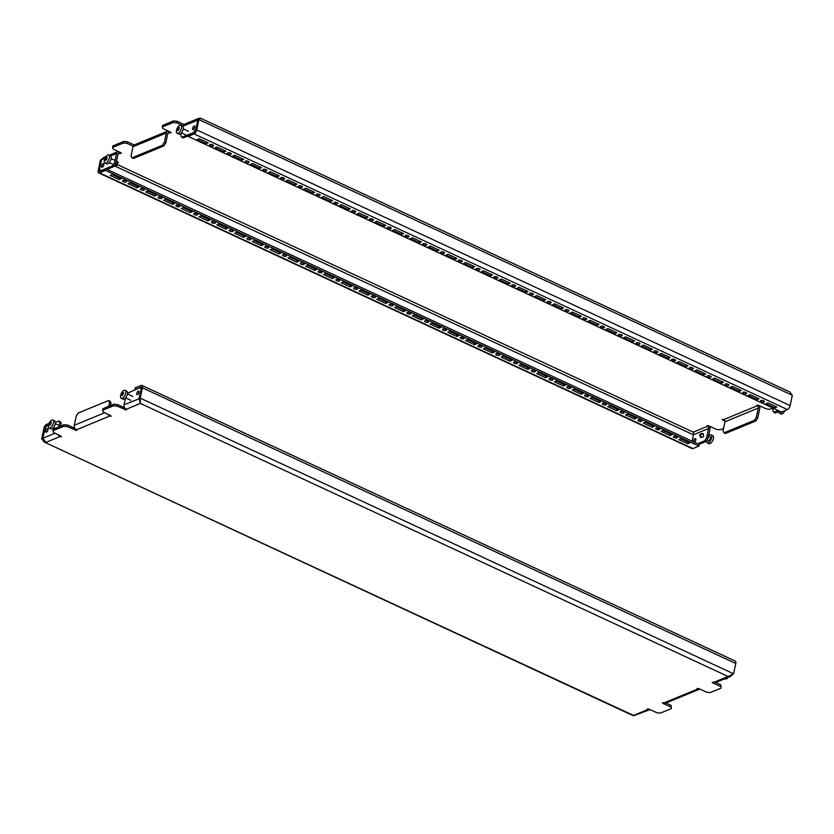 <?xml version="1.0" encoding="UTF-8"?>
<svg xmlns="http://www.w3.org/2000/svg" width="834" height="834" viewBox="0 0 834 834"><rect width="100%" height="100%" fill="white"/><g stroke="black" fill="none" stroke-linecap="round" stroke-linejoin="round"><path stroke-width="1.25" d="M481.051 345.86A1.991 0.792 -168.1 0 0 479.102 345.453A1.991 0.792 -168.1 0 0 477.986 345.912A1.991 0.792 -168.1 0 0 478.81 346.788A1.991 0.792 -168.1 0 0 480.759 347.205A1.991 0.792 -168.1 0 0 481.875 346.736A1.991 0.792 -168.1 0 0 481.051 345.86M463.287 337.614A1.991 0.792 -168.1 0 0 461.338 337.197A1.991 0.792 -168.1 0 0 460.222 337.655A1.991 0.792 -168.1 0 0 461.046 338.531A1.991 0.792 -168.1 0 0 462.995 338.948A1.991 0.792 -168.1 0 0 464.111 338.479A1.991 0.792 -168.1 0 0 463.287 337.614M516.59 362.373A1.991 0.792 -168.1 0 0 514.651 361.966A1.991 0.792 -168.1 0 0 513.525 362.425A1.991 0.792 -168.1 0 0 514.359 363.301A1.991 0.792 -168.1 0 0 516.298 363.718A1.991 0.792 -168.1 0 0 517.424 363.249A1.991 0.792 -168.1 0 0 516.59 362.373M498.826 354.116A1.991 0.792 -168.1 0 0 496.876 353.71A1.991 0.792 -168.1 0 0 495.761 354.169A1.991 0.792 -168.1 0 0 496.584 355.044A1.991 0.792 -168.1 0 0 498.534 355.461A1.991 0.792 -168.1 0 0 499.649 354.992A1.991 0.792 -168.1 0 0 498.826 354.116M409.974 312.844A1.991 0.792 -168.1 0 0 408.024 312.427A1.991 0.792 -168.1 0 0 406.909 312.896A1.991 0.792 -168.1 0 0 407.732 313.761A1.991 0.792 -168.1 0 0 409.682 314.178A1.991 0.792 -168.1 0 0 410.797 313.709A1.991 0.792 -168.1 0 0 409.974 312.844M392.199 304.587A1.991 0.792 -168.1 0 0 390.249 304.17A1.991 0.792 -168.1 0 0 389.134 304.639A1.991 0.792 -168.1 0 0 389.958 305.505A1.991 0.792 -168.1 0 0 391.907 305.922A1.991 0.792 -168.1 0 0 393.022 305.452A1.991 0.792 -168.1 0 0 392.199 304.587M445.512 329.357A1.991 0.792 -168.1 0 0 443.563 328.94A1.991 0.792 -168.1 0 0 442.447 329.409A1.991 0.792 -168.1 0 0 443.271 330.274A1.991 0.792 -168.1 0 0 445.22 330.691A1.991 0.792 -168.1 0 0 446.336 330.222A1.991 0.792 -168.1 0 0 445.512 329.357M427.738 321.1A1.991 0.792 -168.1 0 0 425.799 320.683A1.991 0.792 -168.1 0 0 424.673 321.153A1.991 0.792 -168.1 0 0 425.507 322.018A1.991 0.792 -168.1 0 0 427.456 322.435A1.991 0.792 -168.1 0 0 428.572 321.966A1.991 0.792 -168.1 0 0 427.738 321.1M623.217 411.913A1.991 0.792 -168.1 0 0 621.267 411.496A1.991 0.792 -168.1 0 0 620.152 411.965A1.991 0.792 -168.1 0 0 620.976 412.84A1.991 0.792 -168.1 0 0 622.925 413.247A1.991 0.792 -168.1 0 0 624.041 412.788A1.991 0.792 -168.1 0 0 623.217 411.913M605.442 403.656A1.991 0.792 -168.1 0 0 603.493 403.249A1.991 0.792 -168.1 0 0 602.377 403.708A1.991 0.792 -168.1 0 0 603.211 404.584A1.991 0.792 -168.1 0 0 605.15 404.99A1.991 0.792 -168.1 0 0 606.276 404.532A1.991 0.792 -168.1 0 0 605.442 403.656M658.756 428.426A1.991 0.792 -168.1 0 0 656.806 428.009A1.991 0.792 -168.1 0 0 655.691 428.478A1.991 0.792 -168.1 0 0 656.514 429.354A1.991 0.792 -168.1 0 0 658.464 429.76A1.991 0.792 -168.1 0 0 659.579 429.302A1.991 0.792 -168.1 0 0 658.756 428.426M640.992 420.169A1.991 0.792 -168.1 0 0 639.042 419.752A1.991 0.792 -168.1 0 0 637.927 420.221A1.991 0.792 -168.1 0 0 638.75 421.097A1.991 0.792 -168.1 0 0 640.7 421.504A1.991 0.792 -168.1 0 0 641.815 421.045A1.991 0.792 -168.1 0 0 640.992 420.169M552.139 378.886A1.991 0.792 -168.1 0 0 550.19 378.48A1.991 0.792 -168.1 0 0 549.074 378.938A1.991 0.792 -168.1 0 0 549.898 379.814A1.991 0.792 -168.1 0 0 551.847 380.221A1.991 0.792 -168.1 0 0 552.963 379.762A1.991 0.792 -168.1 0 0 552.139 378.886M534.365 370.63A1.991 0.792 -168.1 0 0 532.415 370.223A1.991 0.792 -168.1 0 0 531.3 370.682A1.991 0.792 -168.1 0 0 532.123 371.557A1.991 0.792 -168.1 0 0 534.073 371.964A1.991 0.792 -168.1 0 0 535.188 371.505A1.991 0.792 -168.1 0 0 534.365 370.63M587.678 395.399A1.991 0.792 -168.1 0 0 585.729 394.993A1.991 0.792 -168.1 0 0 584.613 395.452A1.991 0.792 -168.1 0 0 585.437 396.327A1.991 0.792 -168.1 0 0 587.386 396.734A1.991 0.792 -168.1 0 0 588.502 396.275A1.991 0.792 -168.1 0 0 587.678 395.399M569.903 387.143A1.991 0.792 -168.1 0 0 567.954 386.736A1.991 0.792 -168.1 0 0 566.839 387.195A1.991 0.792 -168.1 0 0 567.662 388.071A1.991 0.792 -168.1 0 0 569.612 388.477A1.991 0.792 -168.1 0 0 570.727 388.018A1.991 0.792 -168.1 0 0 569.903 387.143M196.73 213.765A1.991 0.792 -168.1 0 0 194.781 213.358A1.991 0.792 -168.1 0 0 193.665 213.817A1.991 0.792 -168.1 0 0 194.489 214.692A1.991 0.792 -168.1 0 0 196.438 215.099A1.991 0.792 -168.1 0 0 197.554 214.64A1.991 0.792 -168.1 0 0 196.73 213.765M178.956 205.508A1.991 0.792 -168.1 0 0 177.006 205.101A1.991 0.792 -168.1 0 0 175.891 205.56A1.991 0.792 -168.1 0 0 176.714 206.436A1.991 0.792 -168.1 0 0 178.664 206.842A1.991 0.792 -168.1 0 0 179.779 206.384A1.991 0.792 -168.1 0 0 178.956 205.508M232.269 230.278A1.991 0.792 -168.1 0 0 230.32 229.871A1.991 0.792 -168.1 0 0 229.204 230.33A1.991 0.792 -168.1 0 0 230.028 231.206A1.991 0.792 -168.1 0 0 231.977 231.612A1.991 0.792 -168.1 0 0 233.093 231.154A1.991 0.792 -168.1 0 0 232.269 230.278M214.494 222.021A1.991 0.792 -168.1 0 0 212.545 221.615A1.991 0.792 -168.1 0 0 211.429 222.073A1.991 0.792 -168.1 0 0 212.263 222.949A1.991 0.792 -168.1 0 0 214.202 223.356A1.991 0.792 -168.1 0 0 215.328 222.897A1.991 0.792 -168.1 0 0 214.494 222.021M161.191 197.251A1.991 0.792 -168.1 0 0 159.242 196.845A1.991 0.792 -168.1 0 0 158.126 197.304A1.991 0.792 -168.1 0 0 158.95 198.179A1.991 0.792 -168.1 0 0 160.899 198.596A1.991 0.792 -168.1 0 0 162.015 198.127A1.991 0.792 -168.1 0 0 161.191 197.251M143.417 188.995A1.991 0.792 -168.1 0 0 141.467 188.588A1.991 0.792 -168.1 0 0 140.352 189.047A1.991 0.792 -168.1 0 0 141.175 189.923A1.991 0.792 -168.1 0 0 143.125 190.34A1.991 0.792 -168.1 0 0 144.24 189.871A1.991 0.792 -168.1 0 0 143.417 188.995M338.885 279.817A1.991 0.792 -168.1 0 0 336.946 279.4A1.991 0.792 -168.1 0 0 335.821 279.87A1.991 0.792 -168.1 0 0 336.655 280.735A1.991 0.792 -168.1 0 0 338.604 281.152A1.991 0.792 -168.1 0 0 339.719 280.683A1.991 0.792 -168.1 0 0 338.885 279.817M321.121 271.561A1.991 0.792 -168.1 0 0 319.172 271.144A1.991 0.792 -168.1 0 0 318.056 271.613A1.991 0.792 -168.1 0 0 318.88 272.478A1.991 0.792 -168.1 0 0 320.829 272.895A1.991 0.792 -168.1 0 0 321.945 272.437A1.991 0.792 -168.1 0 0 321.121 271.561M374.435 296.331A1.991 0.792 -168.1 0 0 372.485 295.914A1.991 0.792 -168.1 0 0 371.37 296.383A1.991 0.792 -168.1 0 0 372.193 297.248A1.991 0.792 -168.1 0 0 374.143 297.665A1.991 0.792 -168.1 0 0 375.258 297.196A1.991 0.792 -168.1 0 0 374.435 296.331M356.66 288.074A1.991 0.792 -168.1 0 0 354.711 287.657A1.991 0.792 -168.1 0 0 353.595 288.126A1.991 0.792 -168.1 0 0 354.419 288.991A1.991 0.792 -168.1 0 0 356.368 289.408A1.991 0.792 -168.1 0 0 357.484 288.939A1.991 0.792 -168.1 0 0 356.66 288.074M267.808 246.791A1.991 0.792 -168.1 0 0 265.858 246.384A1.991 0.792 -168.1 0 0 264.743 246.843A1.991 0.792 -168.1 0 0 265.566 247.719A1.991 0.792 -168.1 0 0 267.516 248.125A1.991 0.792 -168.1 0 0 268.631 247.667A1.991 0.792 -168.1 0 0 267.808 246.791M250.044 238.534A1.991 0.792 -168.1 0 0 248.094 238.128A1.991 0.792 -168.1 0 0 246.979 238.587A1.991 0.792 -168.1 0 0 247.802 239.462A1.991 0.792 -168.1 0 0 249.752 239.869A1.991 0.792 -168.1 0 0 250.867 239.41A1.991 0.792 -168.1 0 0 250.044 238.534M303.347 263.304A1.991 0.792 -168.1 0 0 301.397 262.887A1.991 0.792 -168.1 0 0 300.282 263.356A1.991 0.792 -168.1 0 0 301.116 264.232A1.991 0.792 -168.1 0 0 303.055 264.639A1.991 0.792 -168.1 0 0 304.181 264.18A1.991 0.792 -168.1 0 0 303.347 263.304M285.582 255.048A1.991 0.792 -168.1 0 0 283.633 254.631A1.991 0.792 -168.1 0 0 282.517 255.1A1.991 0.792 -168.1 0 0 283.341 255.975A1.991 0.792 -168.1 0 0 285.291 256.382A1.991 0.792 -168.1 0 0 286.406 255.923A1.991 0.792 -168.1 0 0 285.582 255.048M568.131 309.977A1.991 0.792 -168.1 0 0 566.182 309.56A1.991 0.792 -168.1 0 0 565.066 310.029A1.991 0.792 -168.1 0 0 565.89 310.894A1.991 0.792 -168.1 0 0 567.839 311.311A1.991 0.792 -168.1 0 0 568.955 310.842A1.991 0.792 -168.1 0 0 568.131 309.977M550.357 301.72A1.991 0.792 -168.1 0 0 548.407 301.303A1.991 0.792 -168.1 0 0 547.292 301.772A1.991 0.792 -168.1 0 0 548.115 302.638A1.991 0.792 -168.1 0 0 550.065 303.055A1.991 0.792 -168.1 0 0 551.18 302.586A1.991 0.792 -168.1 0 0 550.357 301.72M603.67 326.48A1.991 0.792 -168.1 0 0 601.721 326.073A1.991 0.792 -168.1 0 0 600.605 326.532A1.991 0.792 -168.1 0 0 601.429 327.408A1.991 0.792 -168.1 0 0 603.378 327.825A1.991 0.792 -168.1 0 0 604.494 327.355A1.991 0.792 -168.1 0 0 603.67 326.48M585.895 318.234A1.991 0.792 -168.1 0 0 583.946 317.817A1.991 0.792 -168.1 0 0 582.83 318.275A1.991 0.792 -168.1 0 0 583.654 319.151A1.991 0.792 -168.1 0 0 585.604 319.568A1.991 0.792 -168.1 0 0 586.719 319.099A1.991 0.792 -168.1 0 0 585.895 318.234M497.043 276.951A1.991 0.792 -168.1 0 0 495.094 276.534A1.991 0.792 -168.1 0 0 493.978 277.003A1.991 0.792 -168.1 0 0 494.812 277.868A1.991 0.792 -168.1 0 0 496.751 278.285A1.991 0.792 -168.1 0 0 497.877 277.816A1.991 0.792 -168.1 0 0 497.043 276.951M479.279 268.694A1.991 0.792 -168.1 0 0 477.329 268.277A1.991 0.792 -168.1 0 0 476.214 268.746A1.991 0.792 -168.1 0 0 477.038 269.611A1.991 0.792 -168.1 0 0 478.987 270.028A1.991 0.792 -168.1 0 0 480.103 269.559A1.991 0.792 -168.1 0 0 479.279 268.694M532.582 293.464A1.991 0.792 -168.1 0 0 530.643 293.047A1.991 0.792 -168.1 0 0 529.517 293.516A1.991 0.792 -168.1 0 0 530.351 294.381A1.991 0.792 -168.1 0 0 532.301 294.798A1.991 0.792 -168.1 0 0 533.416 294.329A1.991 0.792 -168.1 0 0 532.582 293.464M514.818 285.207A1.991 0.792 -168.1 0 0 512.868 284.79A1.991 0.792 -168.1 0 0 511.753 285.259A1.991 0.792 -168.1 0 0 512.576 286.125A1.991 0.792 -168.1 0 0 514.526 286.542A1.991 0.792 -168.1 0 0 515.641 286.072A1.991 0.792 -168.1 0 0 514.818 285.207M710.287 376.019A1.991 0.792 -168.1 0 0 708.347 375.613A1.991 0.792 -168.1 0 0 707.222 376.071A1.991 0.792 -168.1 0 0 708.056 376.947A1.991 0.792 -168.1 0 0 709.995 377.354A1.991 0.792 -168.1 0 0 711.121 376.895A1.991 0.792 -168.1 0 0 710.287 376.019M692.522 367.763A1.991 0.792 -168.1 0 0 690.573 367.356A1.991 0.792 -168.1 0 0 689.457 367.815A1.991 0.792 -168.1 0 0 690.281 368.691A1.991 0.792 -168.1 0 0 692.23 369.097A1.991 0.792 -168.1 0 0 693.346 368.638A1.991 0.792 -168.1 0 0 692.522 367.763M745.836 392.533A1.991 0.792 -168.1 0 0 743.886 392.116A1.991 0.792 -168.1 0 0 742.771 392.585A1.991 0.792 -168.1 0 0 743.594 393.46A1.991 0.792 -168.1 0 0 745.544 393.867A1.991 0.792 -168.1 0 0 746.659 393.408A1.991 0.792 -168.1 0 0 745.836 392.533M728.061 384.276A1.991 0.792 -168.1 0 0 726.112 383.869A1.991 0.792 -168.1 0 0 724.996 384.328A1.991 0.792 -168.1 0 0 725.82 385.204A1.991 0.792 -168.1 0 0 727.769 385.61A1.991 0.792 -168.1 0 0 728.885 385.152A1.991 0.792 -168.1 0 0 728.061 384.276M639.209 342.993A1.991 0.792 -168.1 0 0 637.259 342.586A1.991 0.792 -168.1 0 0 636.144 343.045A1.991 0.792 -168.1 0 0 636.967 343.921A1.991 0.792 -168.1 0 0 638.917 344.338A1.991 0.792 -168.1 0 0 640.032 343.869A1.991 0.792 -168.1 0 0 639.209 342.993M621.434 334.736A1.991 0.792 -168.1 0 0 619.495 334.33A1.991 0.792 -168.1 0 0 618.369 334.788A1.991 0.792 -168.1 0 0 619.203 335.664A1.991 0.792 -168.1 0 0 621.142 336.081A1.991 0.792 -168.1 0 0 622.268 335.612A1.991 0.792 -168.1 0 0 621.434 334.736M674.748 359.506A1.991 0.792 -168.1 0 0 672.798 359.1A1.991 0.792 -168.1 0 0 671.683 359.558A1.991 0.792 -168.1 0 0 672.506 360.434A1.991 0.792 -168.1 0 0 674.456 360.841A1.991 0.792 -168.1 0 0 675.571 360.382A1.991 0.792 -168.1 0 0 674.748 359.506M656.984 351.25A1.991 0.792 -168.1 0 0 655.034 350.843A1.991 0.792 -168.1 0 0 653.919 351.302A1.991 0.792 -168.1 0 0 654.742 352.177A1.991 0.792 -168.1 0 0 656.692 352.584A1.991 0.792 -168.1 0 0 657.807 352.125A1.991 0.792 -168.1 0 0 656.984 351.25M283.8 177.871A1.991 0.792 -168.1 0 0 281.85 177.465A1.991 0.792 -168.1 0 0 280.735 177.923A1.991 0.792 -168.1 0 0 281.558 178.799A1.991 0.792 -168.1 0 0 283.508 179.216A1.991 0.792 -168.1 0 0 284.623 178.747A1.991 0.792 -168.1 0 0 283.8 177.871M266.036 169.615A1.991 0.792 -168.1 0 0 264.086 169.208A1.991 0.792 -168.1 0 0 262.971 169.667A1.991 0.792 -168.1 0 0 263.794 170.543A1.991 0.792 -168.1 0 0 265.744 170.96A1.991 0.792 -168.1 0 0 266.859 170.49A1.991 0.792 -168.1 0 0 266.036 169.615M319.339 194.385A1.991 0.792 -168.1 0 0 317.4 193.978A1.991 0.792 -168.1 0 0 316.274 194.437A1.991 0.792 -168.1 0 0 317.108 195.312A1.991 0.792 -168.1 0 0 319.047 195.719A1.991 0.792 -168.1 0 0 320.173 195.26A1.991 0.792 -168.1 0 0 319.339 194.385M301.574 186.128A1.991 0.792 -168.1 0 0 299.625 185.721A1.991 0.792 -168.1 0 0 298.509 186.18A1.991 0.792 -168.1 0 0 299.333 187.056A1.991 0.792 -168.1 0 0 301.282 187.462A1.991 0.792 -168.1 0 0 302.398 187.004A1.991 0.792 -168.1 0 0 301.574 186.128M248.261 161.358A1.991 0.792 -168.1 0 0 246.311 160.952A1.991 0.792 -168.1 0 0 245.196 161.41A1.991 0.792 -168.1 0 0 246.02 162.286A1.991 0.792 -168.1 0 0 247.969 162.703A1.991 0.792 -168.1 0 0 249.085 162.234A1.991 0.792 -168.1 0 0 248.261 161.358M230.486 153.112A1.991 0.792 -168.1 0 0 228.547 152.695A1.991 0.792 -168.1 0 0 227.421 153.154A1.991 0.792 -168.1 0 0 228.255 154.029A1.991 0.792 -168.1 0 0 230.205 154.446A1.991 0.792 -168.1 0 0 231.32 153.977A1.991 0.792 -168.1 0 0 230.486 153.112M425.966 243.924A1.991 0.792 -168.1 0 0 424.016 243.507A1.991 0.792 -168.1 0 0 422.901 243.976A1.991 0.792 -168.1 0 0 423.724 244.852A1.991 0.792 -168.1 0 0 425.674 245.259A1.991 0.792 -168.1 0 0 426.789 244.8A1.991 0.792 -168.1 0 0 425.966 243.924M408.191 235.668A1.991 0.792 -168.1 0 0 406.241 235.251A1.991 0.792 -168.1 0 0 405.126 235.72A1.991 0.792 -168.1 0 0 405.96 236.595A1.991 0.792 -168.1 0 0 407.899 237.002A1.991 0.792 -168.1 0 0 409.025 236.543A1.991 0.792 -168.1 0 0 408.191 235.668M461.504 260.437A1.991 0.792 -168.1 0 0 459.555 260.02A1.991 0.792 -168.1 0 0 458.439 260.489A1.991 0.792 -168.1 0 0 459.263 261.355A1.991 0.792 -168.1 0 0 461.212 261.772A1.991 0.792 -168.1 0 0 462.328 261.303A1.991 0.792 -168.1 0 0 461.504 260.437M443.74 252.181A1.991 0.792 -168.1 0 0 441.791 251.764A1.991 0.792 -168.1 0 0 440.675 252.233A1.991 0.792 -168.1 0 0 441.499 253.098A1.991 0.792 -168.1 0 0 443.448 253.515A1.991 0.792 -168.1 0 0 444.564 253.056A1.991 0.792 -168.1 0 0 443.74 252.181M354.888 210.898A1.991 0.792 -168.1 0 0 352.938 210.491A1.991 0.792 -168.1 0 0 351.823 210.95A1.991 0.792 -168.1 0 0 352.646 211.826A1.991 0.792 -168.1 0 0 354.596 212.232A1.991 0.792 -168.1 0 0 355.711 211.773A1.991 0.792 -168.1 0 0 354.888 210.898M337.113 202.641A1.991 0.792 -168.1 0 0 335.164 202.235A1.991 0.792 -168.1 0 0 334.048 202.693A1.991 0.792 -168.1 0 0 334.872 203.569A1.991 0.792 -168.1 0 0 336.821 203.976A1.991 0.792 -168.1 0 0 337.937 203.517A1.991 0.792 -168.1 0 0 337.113 202.641M390.427 227.411A1.991 0.792 -168.1 0 0 388.477 227.004A1.991 0.792 -168.1 0 0 387.362 227.463A1.991 0.792 -168.1 0 0 388.185 228.339A1.991 0.792 -168.1 0 0 390.135 228.745A1.991 0.792 -168.1 0 0 391.25 228.287A1.991 0.792 -168.1 0 0 390.427 227.411M372.652 219.154A1.991 0.792 -168.1 0 0 370.703 218.748A1.991 0.792 -168.1 0 0 369.587 219.206A1.991 0.792 -168.1 0 0 370.411 220.082A1.991 0.792 -168.1 0 0 372.36 220.489A1.991 0.792 -168.1 0 0 373.476 220.03A1.991 0.792 -168.1 0 0 372.652 219.154M123.411 181.666A1.991 0.792 11.9 0 1 122.577 180.79A1.991 0.792 11.9 0 1 123.703 180.332A1.991 0.792 11.9 0 1 125.642 180.749A1.991 0.792 11.9 0 1 126.476 181.614A1.991 0.792 11.9 0 1 125.35 182.083A1.991 0.792 11.9 0 1 123.411 181.666M210.481 145.773A1.991 0.792 11.9 0 1 209.657 144.907A1.991 0.792 11.9 0 1 210.773 144.438A1.991 0.792 11.9 0 1 212.722 144.855A1.991 0.792 11.9 0 1 213.546 145.721A1.991 0.792 11.9 0 1 212.43 146.19A1.991 0.792 11.9 0 1 210.481 145.773M676.53 436.682A1.991 0.792 -168.1 0 0 674.581 436.265A1.991 0.792 -168.1 0 0 673.465 436.735A1.991 0.792 -168.1 0 0 674.289 437.6A1.991 0.792 -168.1 0 0 676.238 438.017A1.991 0.792 -168.1 0 0 677.354 437.558A1.991 0.792 -168.1 0 0 676.53 436.682M763.6 400.789A1.991 0.792 -168.1 0 0 761.65 400.372A1.991 0.792 -168.1 0 0 760.535 400.841A1.991 0.792 -168.1 0 0 761.359 401.717A1.991 0.792 -168.1 0 0 763.308 402.124A1.991 0.792 -168.1 0 0 764.424 401.665A1.991 0.792 -168.1 0 0 763.6 400.789M103.082 163.62A1.991 0.917 114.9 0 1 103.541 163.6A1.991 0.917 114.9 0 1 103.708 165.372A1.991 0.917 114.9 0 1 102.332 167.196A1.991 0.917 114.9 0 1 101.863 167.207A1.991 0.917 114.9 0 1 101.706 165.445A1.991 0.917 114.9 0 1 103.082 163.62M194.134 126.09A1.991 0.917 114.9 0 1 194.593 126.07A1.991 0.917 114.9 0 1 194.76 127.831A1.991 0.917 114.9 0 1 193.384 129.656A1.991 0.917 114.9 0 1 192.925 129.677A1.991 0.917 114.9 0 1 192.758 127.915A1.991 0.917 114.9 0 1 194.134 126.09M133.159 146.2L127.102 143.375L123.474 143L112.527 147.514L113.163 149.119L120.982 152.758L121.253 153.425L119.742 153.268A1.772 1.397 67.6 0 0 117.99 154.196L116.03 163.474L114.039 166.477L112.611 165.81L114.612 162.818L116.03 163.474M182.917 125.684L176.86 122.869L173.232 122.494L162.286 127.008L162.922 128.613L170.741 132.241L171.012 132.919L169.5 132.762A1.772 1.397 67.6 0 0 167.738 133.68L165.789 142.968L163.798 145.96L162.369 145.304L164.361 142.312L165.789 142.968M693.544 441.864A1.991 0.917 114.9 0 1 693.836 440.039A1.991 0.917 114.9 0 1 695.045 438.642A1.991 0.917 114.9 0 1 695.504 438.632A1.991 0.917 114.9 0 1 695.671 440.394A1.991 0.917 114.9 0 1 694.305 442.218M465.612 340.543L474.494 344.671L476.485 343.848L467.603 339.719L465.612 340.543M447.837 332.286L456.73 336.415L458.721 335.591L449.828 331.463L447.837 332.286M501.151 357.056L510.033 361.185L512.024 360.361L503.142 356.233L501.151 357.056M483.386 348.8L492.268 352.928L494.26 352.104L485.367 347.976L483.386 348.8M394.534 307.517L403.416 311.645L405.407 310.832L396.515 306.703L394.534 307.517M376.759 299.26L385.642 303.388L387.633 302.575L378.751 298.447L376.759 299.26M430.073 324.03L438.955 328.158L440.946 327.345L432.064 323.217L430.073 324.03M412.298 315.773L421.18 319.902L423.172 319.088L414.289 314.96L412.298 315.773M607.778 406.596L616.66 410.724L618.651 409.901L609.769 405.772L607.778 406.596M590.003 398.339L598.885 402.468L600.876 401.644L591.994 397.516L590.003 398.339M643.316 423.109L652.198 427.237L654.19 426.414L645.308 422.285L643.316 423.109M625.542 414.852L634.434 418.981L636.415 418.157L627.533 414.029L625.542 414.852M536.689 373.569L545.582 377.698L547.563 376.874L538.681 372.746L536.689 373.569M518.925 365.313L527.807 369.441L529.798 368.618L520.916 364.489L518.925 365.313M572.228 390.083L581.121 394.211L583.112 393.387L574.219 389.259L572.228 390.083M554.464 381.826L563.346 385.954L565.337 385.131L556.455 381.002L554.464 381.826M181.28 208.448L190.173 212.576L192.164 211.753L183.272 207.624L181.28 208.448M163.516 200.191L172.398 204.32L174.389 203.496L165.507 199.368L163.516 200.191M216.83 224.961L225.712 229.089L227.703 228.266L218.821 224.137L216.83 224.961M199.055 216.704L207.937 220.833L209.928 220.009L201.046 215.881L199.055 216.704M145.742 191.935L154.634 196.063L156.625 195.239L147.733 191.111L145.742 191.935M127.977 183.678L136.859 187.806L138.851 186.983L129.968 182.855L127.977 183.678M323.446 274.501L332.328 278.629L334.319 277.805L325.437 273.677L323.446 274.501M305.682 266.244L314.564 270.372L316.555 269.549L307.673 265.421L305.682 266.244M358.985 291.003L367.877 295.132L369.869 294.319L360.976 290.19L358.985 291.003M341.221 282.747L350.103 286.875L352.094 286.062L343.212 281.934L341.221 282.747M252.368 241.474L261.25 245.603L263.242 244.779L254.36 240.651L252.368 241.474M234.594 233.218L243.486 237.346L245.467 236.522L236.585 232.394L234.594 233.218M287.907 257.987L296.789 262.116L298.781 261.292L289.898 257.164L287.907 257.987M270.133 249.731L279.025 253.859L281.016 253.036L272.124 248.907L270.133 249.731M661.081 431.366L669.973 435.494L671.964 434.67L663.072 430.542L661.081 431.366M692.929 448.556L698.902 446.096L105.511 170.407L99.538 172.867A3.534 1.637 -65.1 0 1 98.725 172.899L692.105 448.588A3.534 1.637 114.9 0 0 692.929 448.556L99.538 172.867M678.855 439.622L687.737 443.751L689.728 442.927L680.846 438.799L678.855 439.622M121.076 178.726L119.085 179.55L110.203 175.421L112.194 174.598L121.076 178.726M467.603 339.73L474.838 343.087M449.828 331.473L457.063 334.83L456.73 336.415M503.142 356.233L510.377 359.6L510.033 361.185M485.367 347.986L492.602 351.343L492.268 352.928M396.515 306.703L403.75 310.06L403.416 311.645M378.751 298.447L385.986 301.804L385.642 303.388M432.054 323.217L439.289 326.574L438.955 328.158M414.289 314.96L421.524 318.317L421.18 319.902M609.758 405.772L616.993 409.129L616.66 410.724M591.994 397.516L599.229 400.873L598.885 402.468M645.297 422.285L652.542 425.642L652.198 427.237M627.533 414.029L634.768 417.386L634.434 418.981M538.681 372.746L545.916 376.113L545.582 377.698M520.906 364.489L528.141 367.857L527.807 369.441M574.219 389.259L581.454 392.616L581.121 394.211M556.455 381.002L563.69 384.37L563.346 385.954M183.272 207.624L190.506 210.992L190.173 212.576M165.507 199.368L172.742 202.735L172.398 204.32M218.81 224.137L226.045 227.494M201.046 215.881L208.281 219.248L207.937 220.833M147.733 191.111L154.968 194.478L154.634 196.063M129.958 182.865L137.193 186.222L136.859 187.806M325.437 273.677L332.672 277.034L332.328 278.629M307.663 265.421L314.898 268.777L314.564 270.372M360.976 290.19L368.211 293.547L367.877 295.132M343.201 281.934L350.436 285.291L350.103 286.875M254.349 240.651L261.595 244.008M236.585 232.394L243.82 235.751L243.486 237.346M289.898 257.164L297.133 260.521L296.789 262.116M272.124 248.907L279.359 252.264L279.025 253.859M663.072 430.542L670.307 433.899L669.973 435.494M119.085 179.55L119.418 177.965L112.194 174.608M698.902 446.096L699.236 444.512L105.845 168.822L99.871 171.283A1.772 0.813 -65.1 0 1 99.465 171.293A1.772 0.813 -65.1 0 1 99.215 170.105L101.508 159.847M680.846 438.799L688.081 442.156M188.109 136.359L194.082 133.899A3.534 1.637 -65.1 0 0 196.741 129.906L198.909 119.585L197.919 120.002L195.74 130.312A1.772 0.813 -65.1 0 1 194.416 132.314L188.442 134.774L188.109 136.359L781.5 412.048L787.463 409.588A3.534 1.637 114.9 0 0 790.121 405.595L792.3 395.274L789.798 391.959L200.41 118.136L198.012 119.96M200.431 118.553L197.919 120.002M101.894 158.971L100.393 160.201L98.224 170.511A3.534 1.637 -65.1 0 0 98.725 172.899M162.369 145.304L132.022 157.814L131.032 156.052L132.981 146.763A3.534 2.804 -112.4 0 1 134.482 144.814L167.822 131.074A3.534 2.804 67.6 0 0 166.32 133.023L164.361 142.312M194.061 132.46L181.781 137.308L180.78 135.535L181.322 132.981M723.558 428.395L720.128 429.812L716.51 429.437L708.691 425.799L706.982 425.83L707.441 426.31A1.772 1.397 -112.4 0 1 708.535 428.561L706.575 437.84L707.993 438.507L706.002 441.499L704.584 440.842L706.575 437.84M723.985 432.846L725.403 433.503L755.76 420.993L754.332 420.326L723.985 432.846L722.995 431.074L724.954 421.796A1.772 1.397 67.6 0 0 723.86 419.544L722.161 419.575L724.975 421.149M772.899 408.055L769.886 409.296L766.258 408.921L758.44 405.293L756.74 405.314L757.199 405.804A1.772 1.397 -112.4 0 1 758.283 408.055L756.334 417.334L757.752 417.99L755.76 420.993M173.232 122.494L173.566 120.909L162.62 125.423L162.286 127.008M173.566 120.909L177.194 121.284L176.86 122.869M183.98 124.433L177.194 121.284M123.474 143L123.807 141.415L112.861 145.929L112.527 147.514M123.807 141.415L127.435 141.79L127.102 143.375M134.222 144.949L127.435 141.79M118.292 151.507A3.534 2.804 67.6 0 0 118.063 151.59A3.534 2.804 67.6 0 0 116.562 153.529L114.612 162.818M112.611 165.81L100.57 170.782L99.58 169.01L101.54 159.732L103.499 157.595L105.908 156.594M182.75 126.195A3.534 2.804 -112.4 0 1 184.241 124.308L198.805 118.303L197.773 120.065L195.938 129.406M200.097 118.365L198.805 118.303M132.022 157.814L133.44 158.47L163.798 145.96M107.023 169.365L114.039 166.477M181.781 137.308L183.199 137.964L188.203 135.9M102.978 166.675A1.991 0.917 114.9 0 1 103.854 164.798M194.03 129.145A1.991 0.917 114.9 0 1 194.906 127.268M193.822 132.345L195.813 129.343M778.174 410.505L773.744 412.33L772.753 410.568L773.243 408.212M693.742 433.19L693.262 432.158L693.502 434.754L692.147 441.217M709.307 426.091A3.534 2.804 -112.4 0 1 709.953 429.218L707.993 438.507M698.986 444.397L706.002 441.499M697.568 443.73L704.584 440.842M773.744 412.33L775.161 412.997L779.592 411.162M694.941 441.697A1.991 0.917 114.9 0 1 695.817 439.82M759.065 405.574A3.534 2.804 -112.4 0 1 759.711 408.712L757.752 417.99M754.332 420.326L756.334 417.334M100.393 160.201L101.394 159.794L100.393 160.201M197.887 120.117L182.802 126.226M105.511 170.407L105.845 168.822M581.329 316.211L572.447 312.083L570.456 312.906L579.338 317.035L581.329 316.211M563.565 307.965L554.673 303.837L552.681 304.65L561.574 308.778L563.565 307.965M616.868 332.724L607.986 328.596L605.995 329.42L614.877 333.548L616.868 332.724M599.104 324.468L590.211 320.339L588.231 321.163L597.113 325.291L599.104 324.468M510.252 283.195L501.359 279.067L499.378 279.88L508.26 284.008L510.252 283.195M492.477 274.939L483.595 270.81L481.604 271.623L490.486 275.752L492.477 274.939M545.79 299.708L536.908 295.58L534.917 296.393L543.799 300.521L545.79 299.708M528.016 291.452L519.134 287.323L517.143 288.137L526.025 292.265L528.016 291.452M723.495 382.264L714.613 378.136L712.622 378.959L721.504 383.087L723.495 382.264M705.72 374.007L696.838 369.879L694.847 370.703L703.729 374.831L705.72 374.007M759.034 398.777L750.152 394.649L748.161 395.472L757.043 399.601L759.034 398.777M741.259 390.521L732.377 386.392L730.386 387.216L739.278 391.344L741.259 390.521M652.417 349.238L643.525 345.109L641.534 345.933L650.426 350.061L652.417 349.238M634.643 340.981L625.761 336.853L623.769 337.676L632.652 341.804L634.643 340.981M687.956 365.751L679.064 361.622L677.072 362.446L685.965 366.574L687.956 365.751M670.182 357.494L661.299 353.366L659.308 354.189L668.19 358.318L670.182 357.494M297.008 184.116L288.116 179.988L286.125 180.811L295.017 184.94L297.008 184.116M279.234 175.859L270.352 171.731L268.36 172.555L277.242 176.683L279.234 175.859M332.547 200.629L323.665 196.501L321.674 197.324L330.556 201.453L332.547 200.629M314.772 192.373L305.89 188.244L303.899 189.068L312.781 193.196L314.772 192.373M225.92 151.09L217.038 146.972L215.047 147.785L223.929 151.913L225.92 151.09M261.469 167.603L252.577 163.474L250.586 164.298L259.478 168.426L261.469 167.603M243.695 159.346L234.813 155.218L232.822 156.041L241.704 160.17L243.695 159.346M439.164 250.169L430.281 246.04L428.29 246.864L437.183 250.992L439.164 250.169M421.399 241.912L412.517 237.784L410.526 238.607L419.408 242.736L421.399 241.912M474.713 266.682L465.82 262.554L463.829 263.367L472.722 267.495L474.713 266.682M456.938 258.425L448.056 254.297L446.065 255.121L454.947 259.249L456.938 258.425M368.086 217.142L359.204 213.014L357.213 213.838L366.095 217.966L368.086 217.142M350.311 208.886L341.429 204.757L339.438 205.581L348.331 209.709L350.311 208.886M403.625 233.656L394.743 229.527L392.751 230.351L401.634 234.479L403.625 233.656M385.861 225.399L376.968 221.271L374.977 222.094L383.869 226.222L385.861 225.399M197.283 139.528L199.263 138.715L208.156 142.843L206.165 143.657L197.283 139.528M776.808 407.034L767.916 402.905L765.925 403.729L774.817 407.857L776.808 407.034M572.447 312.093L579.682 315.45L579.338 317.035M554.673 303.837L561.908 307.193L561.574 308.778M607.986 328.606L615.221 331.963L614.877 333.548M590.211 320.35L597.446 323.707L597.113 325.291M501.359 279.067L508.594 282.424L508.26 284.008M483.595 270.81L490.83 274.167L490.486 275.752M536.898 295.58L544.133 298.937L543.799 300.521M519.134 287.323L526.369 290.68L526.025 292.265M714.602 378.136L721.837 381.492L721.504 383.087M696.838 369.879L704.073 373.236M750.141 394.649L757.387 398.006L757.043 399.601M732.377 386.392L739.612 389.749L739.278 391.344M643.525 345.109L650.76 348.476L650.426 350.061M625.75 336.853L632.985 340.22L632.652 341.804M679.064 361.622L686.299 364.99L685.965 366.574M661.299 353.366L668.534 356.733M288.116 179.988L295.351 183.355L295.017 184.94M270.352 171.731L277.586 175.098L277.242 176.683M323.655 196.501L330.889 199.868L330.556 201.453M305.89 188.244L313.125 191.612L312.781 193.196M217.038 146.972L224.273 150.328L223.929 151.913M252.577 163.485L259.812 166.842L259.478 168.426M234.802 155.228L242.037 158.585L241.704 160.17M430.281 246.04L437.516 249.397L437.183 250.992M412.507 237.784L419.742 241.141L419.408 242.736M465.82 262.554L473.055 265.91L472.722 267.495M448.046 254.297L455.281 257.654L454.947 259.249M359.193 213.014L366.439 216.371L366.095 217.966M341.429 204.757L348.664 208.114L348.331 209.709M394.743 229.527L401.978 232.884L401.634 234.479M376.968 221.271L384.203 224.627L383.869 226.222M206.165 143.657L206.498 142.072L199.263 138.715M767.916 402.905L775.151 406.262L774.817 407.857M688.071 442.156L687.737 443.751M668.524 356.733L668.19 358.318M704.063 373.246L703.729 374.831M261.584 244.008L261.25 245.603M226.045 227.505L225.712 229.089M474.827 343.087L474.494 344.671M699.757 434.524L700.122 436.62L701.634 433.544L699.757 434.524M708.525 435.984A4.42 2.043 114.9 0 1 710.964 434.837A4.42 2.043 114.9 0 1 711.59 437.819A4.42 2.043 114.9 0 1 707.242 442.854A4.42 2.043 114.9 0 1 706.481 440.769M710.964 434.837L712.736 435.671A4.42 2.043 114.9 0 1 713.362 438.642A4.42 2.043 114.9 0 1 713.268 439.038A4.42 2.043 114.9 0 1 711.934 441.916A4.42 2.043 114.9 0 1 709.015 443.678L707.242 442.854M701.113 437.569L701.686 437.11C703.531 437.131 704.104 436.463 703.427 435.119L703.239 433.69M708.493 436.13L710.026 436.839A2.21 1.022 114.9 0 1 710.349 438.33A2.21 1.022 114.9 0 1 708.17 440.852L706.846 440.237M701.655 433.857L702.989 434.514L702.812 433.565M700.883 437.443L701.686 437.11L700.362 436.453M137.527 394.691A1.991 0.917 114.9 0 1 137.068 394.711A1.991 0.917 114.9 0 1 136.901 392.95A1.991 0.917 114.9 0 1 138.288 391.125A1.991 0.917 114.9 0 1 138.746 391.104A1.991 0.917 114.9 0 1 138.913 392.866A1.991 0.917 114.9 0 1 137.527 394.691M138.183 394.18A1.991 0.917 114.9 0 1 139.059 392.303M46.475 432.221A1.991 0.917 114.9 0 1 46.016 432.241A1.991 0.917 114.9 0 1 45.849 430.48A1.991 0.917 114.9 0 1 47.225 428.655A1.991 0.917 114.9 0 1 47.694 428.634A1.991 0.917 114.9 0 1 47.861 430.407A1.991 0.917 114.9 0 1 46.475 432.221M47.131 431.71A1.991 0.917 114.9 0 1 47.997 429.833M141.155 389.363L139.07 398.589L140.404 403.427L126.226 409.275L126.487 409.942L117.156 406.158L113.539 405.783L113.872 404.188L117.49 404.563L124.693 407.909M113.872 404.188L102.926 408.702L102.582 410.286L103.228 411.902L111.308 416.197L109.807 416.041L76.467 429.781L76.728 430.448L67.398 426.664L63.78 426.289L64.114 424.704L67.742 425.079L74.935 428.426M64.114 424.704L53.167 429.218L53.47 432.408L61.56 436.714L60.048 436.557L45.86 442.395L42.847 438.257L44.796 428.968L46.798 425.976L48.445 425.288M135.014 389.603L135.098 387.904L141.071 385.444A3.534 1.637 -65.1 0 1 141.895 385.412L735.275 661.101A3.534 1.637 114.9 0 1 735.776 663.489L142.395 387.8A3.534 1.637 -65.1 0 0 141.895 385.412M134.764 389.488L141.394 387.341M49.039 423.38L46.537 424.412A3.534 1.637 -65.1 0 0 43.879 428.405L41.7 438.726L42.69 438.309L45.307 428.207M139.226 398.527L140.404 403.427L140.216 398.11L139.226 398.527L141.394 388.206A1.772 0.813 -65.1 0 0 141.144 387.018A1.772 0.813 -65.1 0 0 140.738 387.028M735.776 663.489L733.607 673.799L140.216 398.11L142.395 387.8M111.005 402.926L109.588 402.259L108.597 400.497L110.015 401.154L111.005 402.926L110.442 405.605M109.588 402.259L108.733 406.314M61.247 423.432L59.829 422.775L58.839 421.003L60.256 421.67L61.247 423.432L60.684 426.111M59.829 422.775L58.974 426.82M699.778 689.051A3.534 2.804 -112.4 0 1 699.518 689.186A3.534 2.804 -112.4 0 1 697.505 689.092L697.047 688.603L698.746 688.571L706.565 692.21L710.193 692.585L721.139 688.071L720.837 684.881L715.708 682.493M720.837 684.881L721.139 688.071M650.02 709.567A3.534 2.804 -112.4 0 1 649.759 709.692A3.534 2.804 -112.4 0 1 647.747 709.598L647.288 709.109L648.988 709.088L656.806 712.716L660.434 713.091L671.38 708.577L671.078 705.387L665.949 703.01M671.078 705.387L671.38 708.577M52.834 430.803L63.78 426.289M670.745 706.971L662.926 703.343L662.467 702.854L664.166 702.833A3.534 2.804 67.6 0 0 666.178 702.926L699.518 689.186M720.503 686.465L712.674 682.827L712.215 682.348L713.925 682.316A3.534 2.804 67.6 0 0 715.937 682.41L730.501 676.405L732.106 675.029M102.582 410.286L113.539 405.783M107.94 414.091A3.534 2.804 67.6 0 0 109.807 416.041L110.015 415.051M76.467 429.781A3.534 2.804 -112.4 0 1 74.289 425.288L76.248 416.01L78.24 413.007L108.597 400.497M126.226 409.275A3.534 2.804 -112.4 0 1 124.047 404.782L125.475 398.016M58.192 434.597A3.534 2.804 67.6 0 0 60.048 436.557L60.256 435.557M141.029 389.301L140.039 387.539L127.519 393.231M140.039 387.539L141.405 388.175M58.839 421.003L55.367 422.431M733.607 673.799L728.103 676.478L730.501 676.405M649.759 709.692L633.903 715.635M41.7 438.726L44.202 442.041L633.569 715.447L647.747 709.598L647.903 708.858M124.047 404.782L139.33 398.704M117.49 404.563L117.156 406.158M67.742 425.079L67.398 426.664M46.641 426.205L46.204 425.997A1.772 0.813 -65.1 0 0 44.869 427.998M46.204 425.997L48.497 425.048M784.085 412.173A9.07 9.07 0 0 0 784.961 410.62A4.42 2.043 114.9 0 1 784.085 412.173A4.42 2.043 114.9 0 1 781.166 413.945L779.383 413.111A4.42 2.043 114.9 0 1 778.633 411.569M781.896 411.881A4.42 2.043 114.9 0 1 779.383 413.111M117.886 162.213L116.916 165.393L116.249 165.455M116.531 161.108L117.802 162.296L116.145 162.911M105.699 160.472L105.584 160.399A8.997 4.399 -138.1 0 1 105.428 159.909L105.324 159.836A8.997 3.576 -168.1 0 0 105.011 160.034L104.948 159.732A8.997 7.965 -57.7 0 1 105.188 159.085L105.24 158.846A8.997 4.399 -138.1 0 1 105.23 158.418L105.428 158.012A8.997 3.576 11.9 0 1 105.751 157.814L105.908 157.647A8.997 7.965 -57.7 0 1 106.283 157.063L106.543 156.959A8.997 4.399 41.9 0 0 106.554 157.376L106.658 157.449A8.997 3.576 11.9 0 1 107.117 157.313L107.169 157.626A8.997 7.965 122.3 0 0 106.794 158.199L106.742 158.439A8.997 4.399 41.9 0 0 106.888 158.929L106.689 159.346A8.997 3.576 -168.1 0 0 106.231 159.471L106.074 159.638A8.997 7.965 122.3 0 0 105.835 160.284L105.72 160.462M104.969 163.037L106.742 163.86A4.42 2.043 -65.1 0 0 111.089 158.835A4.42 2.043 -65.1 0 0 110.463 155.854L108.691 155.03A4.42 2.043 -65.1 0 0 105.772 156.792A4.42 2.043 -65.1 0 0 104.427 159.669A4.42 2.043 -65.1 0 0 104.344 160.055A4.42 2.043 -65.1 0 0 104.969 163.037A4.42 2.043 -65.1 0 0 109.317 158.012A4.42 2.043 -65.1 0 0 108.691 155.03M117.156 161.473L117.802 162.296M115.676 164.017L116.03 165.017L114.883 165.205M116.916 165.393L115.228 165.351M177.85 130.73L177.725 130.657A8.997 4.399 -138.1 0 1 177.569 130.167L177.465 130.104A8.997 3.576 -168.1 0 0 177.152 130.292L177.1 129.989A8.997 7.965 -57.7 0 1 177.34 129.343L177.381 129.103A8.997 4.399 -138.1 0 1 177.371 128.686L177.579 128.269A8.997 3.576 11.9 0 1 177.892 128.082L178.049 127.904A8.997 7.965 -57.7 0 1 178.424 127.321L178.685 127.216A8.997 4.399 41.9 0 0 178.695 127.644L178.799 127.706A8.997 3.576 11.9 0 1 179.258 127.581L179.31 127.883A8.997 7.965 122.3 0 0 178.935 128.467L178.883 128.707A8.997 4.399 41.9 0 0 179.039 129.187L178.83 129.604A8.997 3.576 -168.1 0 0 178.372 129.729L178.215 129.906A8.997 7.965 122.3 0 0 177.986 130.552L177.871 130.719M177.11 133.304L178.893 134.128A4.42 2.043 -65.1 0 0 183.24 129.093A4.42 2.043 -65.1 0 0 182.615 126.111L180.832 125.288A4.42 2.043 -65.1 0 0 177.913 127.049A4.42 2.043 -65.1 0 0 176.579 129.927A4.42 2.043 -65.1 0 0 176.485 130.323A4.42 2.043 -65.1 0 0 177.11 133.304A4.42 2.043 -65.1 0 0 181.458 128.269A4.42 2.043 -65.1 0 0 180.832 125.288M178.695 127.644L179.279 127.925M728.092 677.406A4.42 2.043 114.9 0 1 725.309 678.97L724.829 678.751M50.603 421.931L50.686 421.994A8.997 4.399 41.9 0 0 50.697 422.411L50.801 422.484A8.997 3.576 11.9 0 1 51.26 422.348L51.312 422.661A8.997 7.965 122.3 0 0 50.937 423.234L50.884 423.474A8.997 4.399 41.9 0 0 51.041 423.964L50.832 424.37A8.997 3.576 -168.1 0 0 50.374 424.506L50.217 424.673A8.997 7.965 122.3 0 0 49.988 425.319L49.727 425.434A8.997 4.399 -138.1 0 1 49.571 424.944L49.467 424.871A8.997 3.576 -168.1 0 0 49.154 425.069L49.102 424.767A8.997 7.965 -57.7 0 1 49.342 424.12L49.383 423.881A8.997 4.399 -138.1 0 1 49.373 423.453L49.581 423.046A8.997 3.576 11.9 0 1 49.894 422.848L50.05 422.682A8.997 7.965 -57.7 0 1 50.426 422.098L50.686 421.994M49.112 428.071L50.895 428.895A4.42 2.043 -65.1 0 0 55.242 423.87A4.42 2.043 -65.1 0 0 54.617 420.889L52.834 420.055A4.42 2.043 -65.1 0 0 49.915 421.827A4.42 2.043 -65.1 0 0 48.581 424.704A4.42 2.043 -65.1 0 0 48.487 425.09A4.42 2.043 -65.1 0 0 49.112 428.071A4.42 2.043 -65.1 0 0 53.459 423.036A4.42 2.043 -65.1 0 0 52.834 420.055M50.697 422.411L51.385 422.411M122.754 392.199L122.838 392.251A8.997 4.399 41.9 0 0 122.848 392.678L122.952 392.741A8.997 3.576 11.9 0 1 123.411 392.616L123.463 392.918A8.997 7.965 122.3 0 0 123.088 393.502L123.036 393.742A8.997 4.399 41.9 0 0 123.192 394.221L122.984 394.638A8.997 3.576 -168.1 0 0 122.525 394.763L122.369 394.93A8.997 7.965 122.3 0 0 122.129 395.587L121.879 395.691A8.997 4.399 -138.1 0 1 121.722 395.201L121.618 395.139A8.997 3.576 -168.1 0 0 121.305 395.326L121.253 395.024A8.997 7.965 -57.7 0 1 121.483 394.378L121.535 394.138A8.997 4.399 -138.1 0 1 121.524 393.711L121.733 393.304A8.997 3.576 11.9 0 1 122.045 393.116L122.202 392.939A8.997 7.965 -57.7 0 1 122.577 392.355L122.838 392.251M121.264 398.329L123.036 399.163A4.42 2.043 -65.1 0 0 127.383 394.128A4.42 2.043 -65.1 0 0 126.758 391.146L124.985 390.322A4.42 2.043 -65.1 0 0 122.066 392.084A4.42 2.043 -65.1 0 0 120.732 394.962A4.42 2.043 -65.1 0 0 120.638 395.358A4.42 2.043 -65.1 0 0 121.264 398.329A4.42 2.043 -65.1 0 0 125.611 393.304A4.42 2.043 -65.1 0 0 124.985 390.322M118.053 153.967L119.742 153.268L119.95 152.278M167.811 133.45L169.5 132.762L169.709 131.762M196.741 129.906L790.121 405.595M198.909 119.585L792.3 395.274M100.539 170.72L99.215 170.105M114.446 165.851L693.481 434.868M117.323 164.579L693.262 432.158L707.441 426.31L707.597 425.569M723.86 419.544L757.199 405.804L757.355 405.063M132.981 146.763L166.32 133.023M101.54 159.732L104.896 158.345M110.661 155.968L116.562 153.529M693.502 434.754L708.535 428.561M724.954 421.796L758.283 408.055M722.619 420.055L722.776 419.314M194.082 133.899L787.463 409.588M702.457 433.565L701.665 433.555M700.633 437.162L700.164 436.641M697.662 688.342L697.505 689.092L664.166 702.833M140.404 403.427L728.103 676.478L713.925 682.316M104.896 412.674L74.289 425.288M55.138 433.18L42.847 438.257M663.082 702.603L662.926 703.343M712.83 682.087L712.674 682.827M75.477 429.083L75.216 430.292M125.236 408.577L124.975 409.786M117.323 162.422L118.22 162.797M106.147 159.523L105.188 159.085M105.24 158.846L106.45 159.409M106.856 159.179L105.23 158.418M106.752 158.283L105.751 157.814M105.428 158.012L106.794 158.648M105.908 157.647L106.856 158.085M178.288 129.791L177.34 129.343M177.381 129.103L178.591 129.666M179.008 129.437L177.371 128.686M178.903 128.54L177.892 128.082M177.579 128.269L178.945 128.905M178.049 127.904L179.008 128.353M50.29 424.558L49.342 424.12M49.383 423.881L50.593 424.433M51.01 424.214L49.373 423.453M50.905 423.318L49.894 422.848M49.581 423.046L50.947 423.682M50.05 422.682L51.01 423.119M122.442 394.816L121.483 394.378M121.535 394.138L122.744 394.701M123.161 394.472L121.524 393.711M123.046 393.575L122.045 393.116M121.733 393.304L123.098 393.94M122.202 392.939L123.151 393.387M118.063 151.59L109.171 155.249M711.934 441.916A9.07 9.07 0 0 0 713.268 439.038M701.634 433.544L702.582 433.544M700.122 436.62L700.675 437.266M44.202 442.041L633.59 715.864M115.113 160.441L111.141 158.596M113.455 164.548L109.275 162.609M105.772 156.792A9.07 9.07 0 0 0 104.427 159.669M105.908 160.086L105.376 159.836M118.24 162.505L117.802 161.984M116.729 165.57L116.082 165.58M188.474 131.272L183.282 128.863M186.649 135.296L181.426 132.867M177.913 127.049A9.07 9.07 0 0 0 176.579 129.927M178.059 130.344L177.527 130.094M179.268 127.956L178.737 127.706M49.915 421.827A9.07 9.07 0 0 0 48.581 424.704M55.096 428.415L53.428 427.644M59.256 425.476L55.284 423.63M51.27 422.723L50.738 422.484M50.061 425.111L49.529 424.871M122.066 392.084A9.07 9.07 0 0 0 120.732 394.962M130.761 400.31L125.569 397.901M132.887 396.431L127.435 393.898M122.202 395.379L121.67 395.128"/></g></svg>
